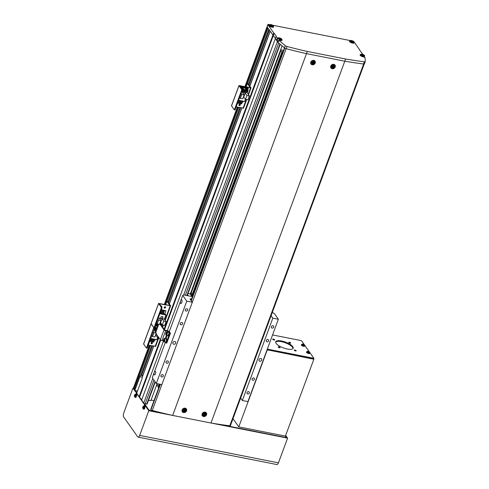 <?xml version="1.0" encoding="UTF-8"?>
<svg xmlns="http://www.w3.org/2000/svg" width="489" height="489" viewBox="0 0 489 489"><rect width="100%" height="100%" fill="white"/><g stroke="black" fill="none" stroke-linecap="round" stroke-linejoin="round"><path stroke-width="0.73" d="M137.495 391.023L134.811 390.491L134.243 389.69L150.563 345.564M134.811 390.491L139.885 376.768A3.105 1.271 101.2 0 1 140.795 375.283L142.825 375.405A3.105 1.271 -78.8 0 0 142.091 376.035L142.641 376.139M247.465 83.619L267.972 28.166L268.779 29.303L248.467 84.206M239.806 107.635L167.947 301.884M151.706 345.79L140.795 375.283M239.83 104.249L239.439 105.306M238.663 107.409L165.692 304.678L166.743 301.835L167.721 301.627L170.63 305.778L159.359 303.767L161.926 307.434L161.908 308.253L161.242 308.125L161.26 307.306L158.583 303.431L169.854 305.436L167.055 301.493M151.718 342.447L151.321 343.516M269.36 30.129L249.048 85.025M240.625 107.794L168.528 302.709M152.531 345.949L141.718 375.185M270.136 31.235L249.83 86.137M241.737 108.014L169.31 303.816M153.638 346.169L142.825 375.405M245.466 86.675L267.41 27.366L267.122 26.962L275.423 38.386L270.191 31.314L249.885 86.217M241.817 108.032L169.365 303.895M153.717 346.188L142.213 377.294A3.105 1.271 101.2 0 1 141.779 379.446L136.7 393.168L139.157 396.652L160.251 339.623M269.592 24.633L268.669 24.45A1.241 0.41 20.3 0 0 267.88 24.554A1.241 0.41 20.3 0 0 267.935 24.768L273.699 32.934L164.102 329.207M134.481 389.042L133.393 388.48A1.241 0.41 -159.7 0 1 133.338 388.272L149.237 345.301M151.083 400.045L154.011 400.619M157.14 383.669L150.844 400.687L148.522 400.228M147.073 403.975L145.178 403.828A1.241 0.41 -159.7 0 1 143.693 403.077L141.614 400.13L163.405 341.218M141.694 399.91L139.157 396.652M267.935 24.768L267.122 26.962A1.241 0.41 -159.7 0 1 267.067 26.748L244.94 86.571M237.856 107.25L164.885 304.519M149.762 345.405L133.674 388.883M273.699 32.934L274.164 33.258L164.487 329.751M160.673 340.063L139.622 396.97M183.681 294.971L277.422 41.553A1.241 0.41 -159.7 0 1 277.422 41.553L275.344 38.613L167.269 330.766M282.098 45.868L190.624 293.143M281.896 52.525L192.397 294.476L192.623 294.794L282.019 52.512M159.249 384.085L158.24 387.74L159.567 384.146M282.116 52.268L282.44 51.645L280.747 50.893L191.101 293.235M280.649 49.78L283.547 50.44M157.617 383.761L156.865 385.79L156.529 385.314M280.411 50.422L280.747 50.893M158.393 386.408L156.865 385.79M282.122 52.843L282.453 53.014L192.959 294.959L192.623 294.794M159.94 384.22L158.577 387.905L158.24 387.74M192.929 295.417L191.786 294.959L190.484 293.113L192.733 293.559M188.002 293.504L190.178 293.938L190.484 293.113M190.178 293.938L191.48 295.784L191.786 294.959M191.48 295.784L192.226 296.163L192.532 295.338M192.226 296.163L192.623 296.242M188.265 295.802L187.538 294.763M187.33 295.313L187.58 295.668M187.238 295.601L280.197 44.273M191.602 298.993L190.875 298.852A1.241 0.41 20.3 0 0 190.093 298.956A1.241 0.41 20.3 0 0 190.148 299.17L192.318 302.245L161.853 384.599L156.303 383.504L152.244 377.746L154.273 372.263A1.864 0.764 -78.8 0 0 154.231 374.702A1.864 0.764 -78.8 0 0 154.481 374.886A1.864 0.764 -78.8 0 0 155.508 373.541A1.864 0.764 -78.8 0 0 155.447 371.408A1.864 0.764 -78.8 0 0 155.202 371.23A1.864 0.764 -78.8 0 0 154.273 372.251L165.374 342.245M169.298 331.634L180.673 300.888A1.864 0.764 -78.8 0 0 180.63 303.333A1.864 0.764 -78.8 0 0 180.881 303.516A1.864 0.764 -78.8 0 0 181.908 302.171A1.864 0.764 -78.8 0 0 181.847 300.038A1.864 0.764 -78.8 0 0 181.602 299.861A1.864 0.764 -78.8 0 0 180.673 300.876L182.703 295.393L183.803 294.922L192.477 296.634M174.817 341.499A1.553 1.32 144.8 0 0 173.803 344.25A1.553 1.32 144.8 0 0 174.817 341.499M260.869 358.504A1.553 1.32 144.8 0 0 259.855 361.249A1.553 1.32 144.8 0 0 260.869 358.504M181.847 322.508A1.302 1.106 144.8 0 0 180.991 324.812A1.302 1.106 144.8 0 0 181.847 322.508M186.92 308.779A1.302 1.106 144.8 0 0 186.071 311.09A1.302 1.106 144.8 0 0 186.92 308.779M272.972 325.784A1.302 1.106 144.8 0 0 272.122 328.088A1.302 1.106 144.8 0 0 272.972 325.784M267.893 339.513A1.302 1.106 144.8 0 0 267.043 341.817A1.302 1.106 144.8 0 0 267.893 339.513M253.681 377.942A1.302 1.106 144.8 0 0 252.825 380.246A1.302 1.106 144.8 0 0 253.681 377.942M248.601 391.665A1.302 1.106 144.8 0 0 247.752 393.969A1.302 1.106 144.8 0 0 248.601 391.665M162.556 374.66A1.302 1.106 144.8 0 0 161.7 376.97A1.302 1.106 144.8 0 0 162.556 374.66M167.629 360.937A1.302 1.106 144.8 0 0 166.78 363.241A1.302 1.106 144.8 0 0 167.629 360.937M156.303 383.504L186.767 301.151L182.703 295.393M272.294 312.471L274.305 313.492L278.369 319.25L247.905 401.603L242.355 400.503L240.631 398.064M192.318 302.245L186.767 301.151M278.369 319.25L272.819 318.156L271.095 315.717M242.355 400.503L272.819 318.156M269.378 24.988A2.482 0.825 20.3 0 0 268.95 25.257A2.482 0.825 20.3 0 0 269.06 25.679A2.482 0.825 20.3 0 0 271.517 27.066A2.482 0.825 20.3 0 0 273.608 26.981A2.482 0.825 20.3 0 0 273.498 26.559A2.482 0.825 20.3 0 0 273.455 26.498M349.879 40.899A2.482 0.825 20.3 0 0 349.446 41.162A2.482 0.825 20.3 0 0 349.556 41.583A2.482 0.825 20.3 0 0 352.019 42.971A2.482 0.825 20.3 0 0 354.103 42.885A2.482 0.825 20.3 0 0 353.999 42.464A2.482 0.825 20.3 0 0 353.95 42.402M360.527 54.64A2.482 0.825 20.3 0 0 360.1 54.902A2.482 0.825 20.3 0 0 360.21 55.33A2.482 0.825 20.3 0 0 363.186 56.84L364.947 57.299L365.295 61.492A1.864 0.617 20.3 0 1 365.283 61.59L364.47 63.784A1.864 0.617 -159.7 0 1 363.547 63.986L364.36 61.791A1.864 0.617 20.3 0 0 365.283 61.59M274.164 33.258L276.242 36.204L275.344 38.613L278.082 42.494L284.488 47.879L285.301 45.685A1.864 0.617 20.3 0 0 287.031 46.51A248.241 82.458 20.3 0 0 307.3 51.443L306.487 53.637L344.794 61.204A248.241 82.458 20.3 0 0 363.547 63.986M278.082 42.494L278.895 40.3L278.229 41.699L277.752 41.021M277.129 40.141L276.719 39.56L277.287 38.02L276.157 36.412M278.895 40.3L285.301 45.685M287.031 46.51L286.218 48.704A248.241 82.458 20.3 0 0 306.487 53.637L172.654 415.43A248.241 82.458 -159.7 0 1 152.293 410.479A1.241 0.41 -159.7 0 1 150.979 409.764L150.857 409.33M307.3 51.443L345.607 59.01L210.961 423.003L172.654 415.43M345.607 59.01A248.241 82.458 20.3 0 0 364.36 61.791M362.954 54.481L359.666 50.159M359.751 49.939L353.987 41.767A1.241 0.41 20.3 0 0 353.59 41.437M350.087 40.538L272.666 25.239M278.797 40.165L280.466 40.489A2.482 0.825 20.3 0 0 282.037 40.281A2.482 0.825 20.3 0 0 281.884 39.798M277.868 38.136L277.287 38.02M245.062 86.596L267.122 26.962A1.241 0.41 -159.7 0 1 267.067 26.748L267.88 24.554M286.218 48.704A1.864 0.617 -159.7 0 1 284.488 47.879M277.3 39.67L276.719 39.56M285.9 437.533L286.083 437.038L285.417 436.102L238.785 426.885L233.002 418.688M144.493 403.614L148.907 410.075M136.847 392.777L135.3 390.589M148.956 409.941L150.423 410.76M219.909 424.421L285.325 437.417M150.447 410.699L163.143 413.205M286.083 437.038L285.35 437.355M144.279 403.517L145.349 405.033L144.878 406.316M136.639 395.039L137.012 394.03L137.354 394.097M137.012 394.03L144.683 404.904L145.349 405.033M285.668 435.436L287.575 438.138L278.437 462.845A3.105 1.271 -78.8 0 1 276.89 464.55L138.1 437.123A3.105 1.271 -78.8 0 0 139.646 435.418L278.437 462.845M285.466 435.968L286.682 437.686L218.418 424.195M144.952 406.824L145.325 405.815L145.991 405.943L149.224 410.528L164.744 413.59M145.325 405.815L148.784 410.717L287.575 438.138M138.1 437.123A3.105 1.271 -78.8 0 1 137.684 436.824L123.705 417.013A3.105 1.271 -78.8 0 1 123.772 412.924L132.916 388.223L133.332 388.303M132.916 388.223L136.712 393.187M133.998 388.951L134.341 389.427M135.135 390.552L136.798 392.911M148.784 410.717L139.646 435.418M136.015 394.079L136.37 393.119M144.328 405.858L144.683 404.904M136.944 393.511L136.565 394.537M280.081 347.483A1.057 0.348 -159.7 0 1 280.13 347.661A1.057 0.348 -159.7 0 1 279.243 347.697A1.057 0.348 -159.7 0 1 278.198 347.111A1.057 0.348 -159.7 0 1 278.149 346.927A1.057 0.348 -159.7 0 1 279.036 346.89A1.057 0.348 -159.7 0 1 280.081 347.483M296.181 350.662A1.057 0.348 -159.7 0 1 296.224 350.839A1.057 0.348 -159.7 0 1 295.338 350.876A1.057 0.348 -159.7 0 1 294.292 350.289A1.057 0.348 -159.7 0 1 294.244 350.112A1.057 0.348 -159.7 0 1 295.13 350.075A1.057 0.348 -159.7 0 1 296.181 350.662M290.698 342.899A1.057 0.348 -159.7 0 1 290.747 343.076A1.057 0.348 -159.7 0 1 289.861 343.113A1.057 0.348 -159.7 0 1 288.816 342.526A1.057 0.348 -159.7 0 1 288.767 342.343A1.057 0.348 -159.7 0 1 289.653 342.312A1.057 0.348 -159.7 0 1 290.698 342.899M274.604 339.721A1.057 0.348 -159.7 0 1 274.653 339.898A1.057 0.348 -159.7 0 1 273.767 339.934A1.057 0.348 -159.7 0 1 272.721 339.348A1.057 0.348 -159.7 0 1 272.673 339.164A1.057 0.348 -159.7 0 1 273.559 339.128A1.057 0.348 -159.7 0 1 274.604 339.721M292.777 346.646A9.309 3.093 -159.7 0 1 293.18 348.235A9.309 3.093 -159.7 0 1 285.35 348.553A9.309 3.093 -159.7 0 1 276.12 343.357A9.309 3.093 -159.7 0 1 275.717 341.774A9.309 3.093 -159.7 0 1 283.547 341.456A9.309 3.093 -159.7 0 1 292.777 346.646M275.649 342.123A9.309 3.093 -159.7 0 1 283.803 342.263A9.309 3.093 -159.7 0 1 292.532 347.306A9.309 3.093 -159.7 0 1 293.003 348.541M309.843 352.557L313.907 358.315L313.296 359.128L267.073 349.782M272.569 334.934L300.882 340.527L301.627 340.906L304.256 344.641M313.907 358.315L267.318 349.122M304.745 345.326L309.36 351.866M313.296 359.128L313.541 358.474M267.77 350.136L268.015 349.476M313.663 358.975L267.067 349.806M285.417 436.102L313.852 359.238M238.785 426.885L267.22 350.026M134.701 396.781A1.216 0.501 -78.8 0 0 135.422 395.656A1.216 0.501 -78.8 0 0 135.153 394.391A1.216 0.501 -78.8 0 0 134.432 395.509A1.216 0.501 -78.8 0 0 134.701 396.781M135.062 397.3L135.52 397.441A1.705 0.703 -78.8 0 0 136.572 395.876A1.705 0.703 -78.8 0 0 136.186 394.097L135.704 394.048L134.426 395.509L135.062 397.3A1.663 0.685 -78.8 0 0 136.083 395.778A1.663 0.685 -78.8 0 0 135.704 394.048M135.184 394.562A4.242 0.844 -144.7 0 0 135.08 394.544A4.242 0.844 -144.7 0 0 134.988 394.531A4.34 3.955 98.5 0 0 134.787 395.075L134.512 395.271A4.242 4.236 -55.6 0 0 134.42 395.754L134.609 396.017A4.34 3.955 98.5 0 0 134.597 396.591A4.242 0.709 -13.6 0 0 134.689 396.61A4.242 0.709 -13.6 0 0 134.793 396.622A4.34 3.955 -81.5 0 1 134.811 396.047L135.27 395.882A4.242 2.683 -80.1 0 1 135.361 395.399L134.988 395.106A4.34 3.955 -81.5 0 1 135.184 394.562M134.787 395.075L135.539 395.289M135.386 396.096L134.609 396.017M135.251 395.882L135.355 395.43M135.037 395.344L135.777 395.497M135.441 395.442L134.652 395.289M134.512 395.271L135.337 395.43M134.561 395.772L135.349 395.925M143.014 408.559A1.216 0.501 -78.8 0 0 143.735 407.441A1.216 0.501 -78.8 0 0 143.466 406.17A1.216 0.501 -78.8 0 0 142.745 407.294A1.216 0.501 -78.8 0 0 143.014 408.559M143.375 409.085L143.833 409.22A1.705 0.703 -78.8 0 0 144.885 407.661A1.705 0.703 -78.8 0 0 144.499 405.876L144.017 405.827L142.739 407.294L143.375 409.085A1.663 0.685 -78.8 0 0 144.396 407.563A1.663 0.685 -78.8 0 0 144.017 405.827M143.497 406.341A4.242 0.844 -144.7 0 0 143.393 406.322A4.242 0.844 -144.7 0 0 143.301 406.316A4.34 3.955 98.5 0 0 143.1 406.854L142.825 407.056A4.242 4.236 -55.6 0 0 142.733 407.539L142.922 407.795A4.34 3.955 98.5 0 0 142.91 408.376A4.242 0.709 -13.6 0 0 143.002 408.394A4.242 0.709 -13.6 0 0 143.112 408.407A4.34 3.955 -81.5 0 1 143.124 407.826L143.583 407.667A4.242 2.683 -80.1 0 1 143.674 407.184L143.301 406.885A4.34 3.955 -81.5 0 1 143.497 406.341M143.1 406.854L143.852 407.074M143.699 407.881L142.922 407.795M143.564 407.661L143.668 407.215M143.356 407.129L144.09 407.276M143.754 407.227L142.965 407.068M142.825 407.056L143.65 407.209M142.874 407.551L143.662 407.71M303.712 345.136A1.216 0.403 20.3 0 0 304.433 344.824A1.216 0.403 20.3 0 0 302.972 344.085A1.216 0.403 20.3 0 0 302.257 344.397A1.216 0.403 20.3 0 0 303.712 345.136M301.615 344.5L301.401 344.947A1.705 0.568 20.3 0 0 301.468 345.252A1.705 0.568 20.3 0 0 303.186 346.212A1.705 0.568 20.3 0 0 304.598 346.133L304.586 344.965C303.29 343.938 302.3 343.785 301.615 344.5A1.663 0.55 20.3 0 0 301.682 344.8A1.663 0.55 20.3 0 0 303.351 345.729A1.663 0.55 20.3 0 0 304.726 345.65M303.253 344.17A4.242 3.851 88.8 0 0 303.039 344.122A4.242 3.851 88.8 0 0 302.813 344.085A4.34 1.779 101.2 0 1 303.021 344.238L302.887 344.299A4.34 3.686 144.8 0 0 302.343 344.287A4.242 0.929 76 0 1 302.489 344.5A4.34 3.686 -35.2 0 1 303.033 344.513L303.314 344.653A4.34 1.779 101.2 0 1 303.455 344.989A4.242 2.598 -9.2 0 1 303.675 345.026A4.242 2.598 -9.2 0 1 303.895 345.075A4.34 1.779 -78.8 0 0 303.755 344.739L303.895 344.678A4.34 3.686 -35.2 0 1 304.372 344.873A4.242 2.188 -49.8 0 0 304.219 344.659A4.34 3.686 144.8 0 0 303.742 344.47L303.461 344.323A4.34 1.779 -78.8 0 0 303.253 344.17L303.186 344.598M303.021 344.238L302.764 345.026M303.204 345.112L303.461 344.323M303.755 344.739L303.455 345.466M303.742 344.47L303.4 345.21M302.667 345.063L302.887 344.299M308.816 352.367A1.216 0.403 20.3 0 0 309.531 352.056A1.216 0.403 20.3 0 0 308.076 351.316A1.216 0.403 20.3 0 0 307.355 351.628A1.216 0.403 20.3 0 0 308.816 352.367M306.719 351.732L306.499 352.178A1.705 0.568 20.3 0 0 306.566 352.483A1.705 0.568 20.3 0 0 308.284 353.443A1.705 0.568 20.3 0 0 309.702 353.364L309.69 352.196C308.388 351.169 307.398 351.016 306.719 351.732A1.663 0.55 20.3 0 0 306.78 352.025A1.663 0.55 20.3 0 0 308.455 352.96A1.663 0.55 20.3 0 0 309.83 352.881M308.357 351.402A4.242 3.851 88.8 0 0 308.137 351.346A4.242 3.851 88.8 0 0 307.917 351.31A4.34 1.779 101.2 0 1 308.125 351.469L307.984 351.53A4.34 3.686 144.8 0 0 307.44 351.518A4.242 0.929 76 0 1 307.593 351.732A4.34 3.686 -35.2 0 1 308.137 351.738L308.418 351.884A4.34 1.779 101.2 0 1 308.559 352.221A4.242 2.598 -9.2 0 1 308.779 352.257A4.242 2.598 -9.2 0 1 308.999 352.306A4.34 1.779 -78.8 0 0 308.859 351.97L308.993 351.909A4.34 3.686 -35.2 0 1 309.47 352.098A4.242 2.188 -49.8 0 0 309.323 351.891A4.34 3.686 144.8 0 0 308.846 351.695L308.565 351.554A4.34 1.779 -78.8 0 0 308.357 351.402L308.29 351.829M308.125 351.469L307.868 352.251M308.308 352.343L308.565 351.554M308.859 351.97L308.553 352.697M308.846 351.695L308.504 352.441M307.77 352.294L307.984 351.53M165.612 307.593A0.776 0.66 144.8 0 0 164.225 307.318A0.776 0.66 144.8 0 0 165.612 307.593M164.2 307.722A0.776 0.66 144.8 0 0 165.41 306.866M161.627 307.013A0.776 0.66 144.8 0 0 160.924 306.016M161.401 306.689A0.776 0.66 144.8 0 0 161.523 306.096M162.703 327.214L163.088 325.961L161.835 325.992L162.648 326.151L163.039 325.087M143.662 343.981L146.229 347.93L146.621 347.648L153.748 327.618L154.805 327.471L161.908 308.253M154.805 327.471L154.414 327.752M154.139 327.337L161.242 308.125M143.583 344.183L151.101 323.871L153.748 327.618L151.174 323.669M166.113 321.603L163.723 321.126L162.317 324.947L164.701 325.417L166.113 321.603L164.359 319.109L165.887 314.965L164.903 313.571M156.7 324.983L158.363 325.313M157.88 319.146L158.564 320.112L157.152 323.926L156.474 322.96M164.701 314.121L163.259 313.767L164.518 310.362L165.96 310.717L164.701 314.121M161.327 313.455L160.435 313.211L161.694 309.806L162.586 310.05L161.327 313.455M163.412 313.345L162.916 313.247M162 313.07L161.504 312.972M160.588 312.789L160.258 312.722M159.866 313.773L165.887 314.965M161.902 313.565L163.106 310.081L161.902 313.565L162.733 313.73L163.992 310.326L163.106 310.081M164.359 319.109L158.332 317.923M162.354 318.565L163.002 316.811L161.223 316.462L160.575 318.217L162.354 318.565L160.655 318.174L161.26 316.524L162.929 316.854L162.317 318.504M163.723 321.126L162.024 318.718L159.249 318.168L160.948 320.582L158.564 320.112M160.251 322.465L162.317 324.947M157.152 323.926L159.536 324.396L160.948 320.582M163.314 313.846L164.573 310.442M165.96 310.717L164.518 310.362M160.49 313.29L161.749 309.885M161.028 310.637L161.364 310.704M162.275 310.882L162.77 310.98M163.687 311.163L164.182 311.261M164.237 311.108L163.742 311.01M162.831 310.833L162.33 310.735M161.419 310.552L161.083 310.484M162.024 318.718L160.612 322.532M162.586 310.05L161.694 309.806M163.161 310.16L163.992 310.326M156.284 323.871A0.776 0.66 144.8 0 0 156.81 323.437L156.284 323.871M157.061 323.791L155.997 324.238M156.706 323.742L156.951 324.091M156.187 323.724A0.776 0.66 144.8 0 0 156.706 323.29M160.539 324.152A0.776 0.66 144.8 0 0 160.667 323.62M160.857 323.797L160.734 324.115A0.776 0.66 144.8 0 0 160.759 323.706M160.184 323.657L161.132 324.066L160.905 324.672M164.946 306.756L164.591 307.52L164.249 307.251M164.64 307.428L164.249 307.355M152.409 343.278A0.776 0.66 144.8 0 0 151.022 343.003A0.776 0.66 144.8 0 0 152.409 343.278M150.997 343.406A0.776 0.66 144.8 0 0 152.207 342.551M163.46 325.173L162.409 326.799M155.569 346.273L148.277 345.112M154.438 327.801L154.396 328.565L153.729 328.437M146.621 347.648L147.287 347.783L154.396 328.565M147.287 347.783L146.896 348.064M158.613 303.559L151.064 323.742L158.583 303.431M158.167 325.857L155.588 325.344M153.222 331.744L153.901 332.709L152.489 336.524L151.81 335.558M157.959 326.414L155.38 325.906M150.728 338.48L156.749 339.672L157.58 337.434M154.872 329.928L156.535 330.258M152.183 336.084L152.403 336.395M152.489 336.524L154.879 336.994L156.291 333.18L153.901 332.709M155.594 335.063L157.654 337.544L158.968 337.807M156.229 331.096L154.591 330.772L156.291 333.18M158.045 336.493L157.654 337.544M153.387 339.005L152.336 341.842L151.504 341.677L152.556 338.84M155.27 339.378L154.885 340.411L154.414 340.32M153.503 340.136L153.002 340.038M152.091 339.861L151.596 339.763M150.679 339.58L150.349 339.513M154.793 339.287L153.748 342.117L152.916 341.958L153.962 339.121M151.064 338.547L150.092 341.395L150.93 341.56L151.975 338.73M156.346 334.079L155.954 335.136M151.504 341.677L152.47 338.828M152.916 341.958L153.882 339.103M151.144 338.565L150.092 341.395M154.359 328.663A0.776 0.66 144.8 0 0 154.958 327.789M155.141 327.972L155.025 328.29A0.776 0.66 144.8 0 0 155.044 327.881M154.457 328.816A0.776 0.66 144.8 0 0 155.025 328.29L154.457 328.816M154.579 327.795L155.416 328.241L155.123 329.03L154.169 329.183M154.879 328.681L155.123 329.03M185.166 408.181A2.482 2.109 144.8 0 0 182.531 409.232A2.482 2.109 144.8 0 0 182.33 411.811A2.482 2.109 144.8 0 0 183.54 412.575A2.482 2.109 144.8 0 0 186.181 411.524A2.482 2.109 144.8 0 0 186.382 408.951A2.482 2.109 144.8 0 0 185.166 408.181M182.128 411.451A2.482 2.109 144.8 0 0 183.069 411.903A2.482 2.109 144.8 0 0 183.613 411.946M205.154 412.129A2.482 2.109 144.8 0 0 202.519 413.181A2.482 2.109 144.8 0 0 202.312 415.76A2.482 2.109 144.8 0 0 203.528 416.524A2.482 2.109 144.8 0 0 206.162 415.473A2.482 2.109 144.8 0 0 206.37 412.899A2.482 2.109 144.8 0 0 205.154 412.129M202.116 415.399A2.482 2.109 144.8 0 0 203.057 415.858A2.482 2.109 144.8 0 0 203.595 415.894M313.822 60.385A2.482 2.109 144.8 0 0 311.187 61.437A2.482 2.109 144.8 0 0 310.98 64.016A2.482 2.109 144.8 0 0 312.196 64.78A2.482 2.109 144.8 0 0 314.83 63.729A2.482 2.109 144.8 0 0 315.038 61.156A2.482 2.109 144.8 0 0 313.822 60.385M310.784 63.656A2.482 2.109 144.8 0 0 311.725 64.108A2.482 2.109 144.8 0 0 312.263 64.151M333.804 64.334A2.482 2.109 144.8 0 0 331.169 65.385A2.482 2.109 144.8 0 0 330.967 67.965A2.482 2.109 144.8 0 0 332.184 68.729A2.482 2.109 144.8 0 0 334.818 67.678A2.482 2.109 144.8 0 0 335.02 65.104A2.482 2.109 144.8 0 0 333.804 64.334M330.766 67.604A2.482 2.109 144.8 0 0 331.707 68.057A2.482 2.109 144.8 0 0 332.251 68.099M364.219 63.967L230.423 425.662A1.241 0.41 -159.7 0 1 229.806 425.797A248.241 82.458 -159.7 0 1 210.961 423.003M364.06 63.998A1.241 0.41 -159.7 0 1 363.639 64.004A248.241 82.458 -159.7 0 1 344.794 61.204L306.487 53.637A248.241 82.458 -159.7 0 1 286.12 48.686A1.241 0.41 -159.7 0 1 285.564 48.484M334.721 66.357A2.482 2.109 144.8 0 0 334.745 64.792M314.739 62.409A2.482 2.109 144.8 0 0 314.763 60.844M206.071 414.152A2.482 2.109 144.8 0 0 206.095 412.588M186.083 410.204A2.482 2.109 144.8 0 0 186.107 408.639M203.907 414.782A5.581 2.292 101.2 0 1 203.656 415.332A5.428 3.667 35.6 0 0 204.17 415.43A5.581 2.292 -78.8 0 0 204.42 414.886A0.63 0.532 144.8 0 0 204.757 414.69A5.581 1.852 20.3 0 0 205.325 414.764A5.428 4.046 -93 0 0 205.423 414.513A5.428 4.046 -93 0 0 205.508 414.256A5.581 1.852 -159.7 0 1 204.946 414.183A0.63 0.532 144.8 0 0 204.787 413.896A5.581 2.292 -78.8 0 0 204.977 413.254A5.428 0.44 -170.9 0 0 204.463 413.15A5.581 2.292 101.2 0 1 204.274 413.792A0.63 0.532 144.8 0 0 203.944 413.987A5.581 1.852 -159.7 0 1 203.308 413.822L203.118 414.33A5.581 1.852 20.3 0 0 203.754 414.495A0.63 0.532 144.8 0 0 203.907 414.782L203.571 414.171A0.544 0.458 144.8 0 0 204.084 414.269L203.699 414.397M205.661 414.531A1.528 1.296 144.8 0 0 202.929 413.994A1.528 1.296 144.8 0 0 205.661 414.531M205.845 412.802A2.17 1.846 144.8 0 0 205.777 412.63A2.17 1.846 144.8 0 0 205.502 412.233M203.754 414.495L203.473 413.981M203.118 414.33L203.277 413.945M205.325 414.764L204.292 414.146L204.757 414.69M204.946 414.183L204.481 413.639A0.544 0.458 144.8 0 0 204.39 413.456M204.42 414.886L204.084 414.269A0.544 0.458 144.8 0 0 204.481 413.639M204.628 413.81L204.488 414.183M204.433 413.26L204.384 413.456A0.544 0.458 144.8 0 0 204.378 413.449L204.787 413.896M204.977 413.254L204.451 413.266M204.17 415.43L204.011 414.458M201.975 414.715A2.17 1.846 144.8 0 0 202.263 415.112A2.17 1.846 144.8 0 0 202.397 415.234M183.595 410.228A0.544 0.458 144.8 0 0 184.096 410.32L183.717 410.448M185.679 410.583A1.528 1.296 144.8 0 0 182.941 410.045A1.528 1.296 144.8 0 0 185.679 410.583M185.863 408.853A2.17 1.846 144.8 0 0 185.789 408.682A2.17 1.846 144.8 0 0 185.514 408.284M183.32 409.874L183.137 410.381A5.581 1.852 20.3 0 0 183.772 410.546A0.63 0.532 144.8 0 0 183.925 410.833A5.581 2.292 101.2 0 1 183.668 411.383A5.428 3.667 35.6 0 0 184.182 411.481A5.581 2.292 -78.8 0 0 184.439 410.937A0.63 0.532 144.8 0 0 184.769 410.742A5.581 1.852 20.3 0 0 185.337 410.815A5.428 4.046 -93 0 0 185.435 410.564A5.428 4.046 -93 0 0 185.527 410.308A5.581 1.852 -159.7 0 1 184.958 410.234A0.63 0.532 144.8 0 0 184.805 409.947A5.581 2.292 -78.8 0 0 184.989 409.305A5.428 0.44 -170.9 0 0 184.475 409.201A5.581 2.292 101.2 0 1 184.292 409.843A0.63 0.532 144.8 0 0 183.956 410.039A5.581 1.852 -159.7 0 1 183.32 409.874M183.772 410.546L183.485 410.033M183.137 410.381L183.296 409.996M185.337 410.815L184.31 410.198L184.769 410.742M184.958 410.234L184.494 409.69A0.544 0.458 144.8 0 0 184.408 409.513M184.439 410.937L184.096 410.32A0.544 0.458 144.8 0 0 184.494 409.69M184.64 409.861L184.5 410.234M184.445 409.311L184.396 409.507A0.544 0.458 144.8 0 0 184.396 409.501L184.805 409.947M184.989 409.305L184.469 409.317M183.583 410.222L183.925 410.833M184.182 411.481L184.029 410.509M181.994 410.766A2.17 1.846 144.8 0 0 182.275 411.163A2.17 1.846 144.8 0 0 182.415 411.286M312.245 62.433A0.544 0.458 144.8 0 0 312.752 62.525L312.367 62.653M312.129 62.121A0.544 0.458 144.8 0 0 312.141 62.237L311.786 62.586A5.581 1.852 20.3 0 0 312.422 62.751A0.63 0.532 144.8 0 0 312.575 63.038A5.581 2.292 101.2 0 1 312.324 63.588A5.428 3.667 35.6 0 0 312.838 63.686A5.581 2.292 -78.8 0 0 313.088 63.142A0.63 0.532 144.8 0 0 313.425 62.947A5.581 1.852 20.3 0 0 313.993 63.02A5.428 4.046 -93 0 0 314.091 62.769A5.428 4.046 -93 0 0 314.176 62.513A5.581 1.852 -159.7 0 1 313.608 62.439A0.63 0.532 144.8 0 0 313.455 62.152A5.581 2.292 -78.8 0 0 313.645 61.51A5.428 0.44 -170.9 0 0 313.131 61.406A5.581 2.292 101.2 0 1 312.942 62.048A0.63 0.532 144.8 0 0 312.612 62.244A5.581 1.852 -159.7 0 1 311.976 62.079M314.329 62.788A1.528 1.296 144.8 0 0 311.597 62.25A1.528 1.296 144.8 0 0 314.329 62.788M314.513 61.058A2.17 1.846 144.8 0 0 314.445 60.887A2.17 1.846 144.8 0 0 314.17 60.489M312.422 62.751L312.141 62.237M311.786 62.586L311.945 62.201M313.993 63.02L312.96 62.403L313.425 62.947M313.608 62.439L313.149 61.895A0.544 0.458 144.8 0 0 313.046 61.706L313.455 62.152M313.088 63.142L312.752 62.525A0.544 0.458 144.8 0 0 313.149 61.895M313.29 62.066L313.156 62.439M313.645 61.51L313.052 61.712M312.239 62.421L312.575 63.038M312.838 63.686L312.679 62.714M310.643 62.971A2.17 1.846 144.8 0 0 310.931 63.368A2.17 1.846 144.8 0 0 311.065 63.491M332.233 66.382A0.544 0.458 144.8 0 0 332.734 66.473L332.355 66.602M332.11 66.07A0.544 0.458 144.8 0 0 332.123 66.186L331.774 66.535A5.581 1.852 20.3 0 0 332.41 66.7A0.63 0.532 144.8 0 0 332.563 66.987A5.581 2.292 101.2 0 1 332.312 67.537A5.428 3.667 35.6 0 0 332.826 67.635A5.581 2.292 -78.8 0 0 333.076 67.091A0.63 0.532 144.8 0 0 333.406 66.895A5.581 1.852 20.3 0 0 333.975 66.969A5.428 4.046 -93 0 0 334.073 66.718A5.428 4.046 -93 0 0 334.164 66.461A5.581 1.852 -159.7 0 1 333.596 66.388A0.63 0.532 144.8 0 0 333.443 66.101A5.581 2.292 -78.8 0 0 333.626 65.459A5.428 0.44 -170.9 0 0 333.113 65.355A5.581 2.292 101.2 0 1 332.93 65.997A0.63 0.532 144.8 0 0 332.593 66.192A5.581 1.852 -159.7 0 1 331.964 66.027M334.317 66.736A1.528 1.296 144.8 0 0 331.579 66.198A1.528 1.296 144.8 0 0 334.317 66.736M334.5 65.006A2.17 1.846 144.8 0 0 334.427 64.835A2.17 1.846 144.8 0 0 334.152 64.438M332.41 66.7L332.123 66.186M331.774 66.535L331.933 66.149M333.975 66.969L332.948 66.351L333.406 66.895M333.596 66.388L333.137 65.844A0.544 0.458 144.8 0 0 333.046 65.667M333.076 67.091L332.734 66.473A0.544 0.458 144.8 0 0 333.137 65.844M333.278 66.015L333.137 66.388M333.626 65.459L333.04 65.66A0.544 0.458 144.8 0 0 333.033 65.654L333.443 66.101M332.22 66.376L332.563 66.987M332.826 67.635L332.667 66.663M330.631 66.92A2.17 1.846 144.8 0 0 330.912 67.317A2.17 1.846 144.8 0 0 331.053 67.439M363.669 55.501L362.001 55.178L361.677 54.713L362.343 54.646L363.669 55.501M362.129 55.226L362.343 54.646M363.15 55.557L363.339 55.043M353.015 41.761L352.349 41.828L351.023 40.972L352.691 41.296L353.015 41.761M351.481 41.486L351.695 40.905M352.496 41.816L352.691 41.296M272.52 25.856L271.847 25.923L270.527 25.061L271.193 24.994L272.52 25.856M270.979 25.575L271.193 24.994M272 25.905L272.19 25.391M280.949 39.157L280.283 39.224L278.956 38.368L280.625 38.692L280.949 39.157M279.408 38.882L279.629 38.301M280.429 39.212L280.625 38.692M155.74 332.404L158.76 324.244M159.94 323.308L164.683 330.026L167.703 330.851A1.363 0.452 -159.7 0 1 169.341 331.683L170.435 333.235L169.769 333.101L168.674 331.548L165.655 330.723A1.363 0.452 -159.7 0 1 164.017 329.892L159.744 323.84M169.769 333.101L166.113 342.985L166.78 343.119L170.435 333.235M166.425 341.041A0.99 0.41 101.2 0 1 166.358 341.181L166.052 340.888M166.113 342.985L165.624 342.294M163.363 340.876L162 340.607A1.363 0.452 -159.7 0 1 160.361 339.776L156.089 333.724M166.926 333.046L166.419 334.421L166.266 333.156L166.657 332.661L166.926 333.046M166.651 334.134L166.15 334.036M166.896 333.278L166.266 333.156M168.265 332.141A1.834 0.752 -78.8 0 1 168.558 332.074A1.834 0.752 -78.8 0 1 168.839 334.433L168.784 334.354M167.605 335.491A1.834 0.752 -78.8 0 0 167.849 335.668A1.834 0.752 -78.8 0 0 168.754 334.672L168.705 334.598M168.839 334.433L169.151 334.739A1.834 0.752 -78.8 0 0 168.949 332.153L168.558 332.074M167.849 335.668L168.24 335.741A1.834 0.752 -78.8 0 0 169.06 334.965L168.491 334.299M169.06 334.965L168.754 334.672M165.832 338.73A1.834 0.752 -78.8 0 1 166.119 338.663A1.834 0.752 -78.8 0 1 166.401 341.016L166.346 340.943M165.172 342.08A1.834 0.752 -78.8 0 0 165.41 342.251A1.834 0.752 -78.8 0 0 166.321 341.261L166.266 341.188M166.401 341.016L166.712 341.322A1.834 0.752 -78.8 0 0 166.511 338.736L166.119 338.663M165.41 342.251L165.802 342.331A1.834 0.752 -78.8 0 0 166.621 341.554L166.352 341.169M164.493 339.635L163.986 341.01L163.827 339.745L164.218 339.25L164.493 339.635M164.212 340.723L163.711 340.619M164.463 339.867L163.827 339.745M240.307 105.08A0.776 0.66 144.8 0 0 238.919 104.805A0.776 0.66 144.8 0 0 240.307 105.08M238.895 105.208A0.776 0.66 144.8 0 0 240.105 104.359M246.077 86.797L247.434 83.613L248.186 83.802L251.016 87.892L239.744 85.887L242.306 89.554L242.293 90.373L241.627 90.239L241.639 89.426L238.962 85.551L250.234 87.555L247.434 83.613M243.467 108.081L236.175 106.914M231.554 105.789L234.127 109.738L235.185 109.585L242.293 90.373M235.185 109.585L234.793 109.866M234.518 109.457L241.627 90.239M247.795 90.159L248.333 88.711L247.844 88.014L240.246 86.639M240.288 86.522L240.741 87.335M241.114 93.552L241.798 94.511L240.386 98.332L239.708 97.366M248.333 88.711L240.784 87.219M243.485 96.871L245.551 99.353L247.935 99.823L249.347 96.003L246.982 92.36M238.626 100.288L244.647 101.474L245.472 99.243M242.764 91.73L245.081 92.189M240.075 97.886L240.295 98.203M240.386 98.332L242.77 98.802L244.182 94.988L241.798 94.511M249.347 96.003L246.963 95.532L245.258 93.124L242.483 92.574L244.182 94.988M246.963 95.532L245.551 99.353M241.279 100.813L240.233 103.644L239.402 103.479L240.447 100.648M243.161 101.18L242.782 102.219L242.306 102.122M241.395 101.944L240.9 101.846M239.983 101.663L239.488 101.565M238.577 101.388L238.241 101.321M242.691 101.089L241.639 103.925L240.808 103.76L241.859 100.923M238.956 100.355L237.935 103.124L238.821 103.368L239.873 100.532M245.258 93.124L243.846 96.938M239.402 103.479L240.368 100.63M240.808 103.76L241.78 100.911M239.035 100.367L237.99 103.203M245.564 91.192A0.776 0.66 144.8 0 0 246.737 90.361M246.921 90.544L246.804 90.862A0.776 0.66 144.8 0 0 246.829 90.453M245.545 91.247A0.776 0.66 144.8 0 0 246.236 91.388L245.545 91.247M246.236 91.388A0.776 0.66 144.8 0 0 246.804 90.862L246.236 91.388M246.902 91.602L246.065 91.865L245.515 91.333L245.808 90.538L246.652 90.282L247.196 90.813L246.902 91.602L246.658 91.254M245.814 91.516L246.065 91.865M242.257 90.465A0.776 0.66 144.8 0 0 242.85 89.597M243.033 89.774L242.917 90.092A0.776 0.66 144.8 0 0 242.941 89.683M242.348 90.618A0.776 0.66 144.8 0 0 242.917 90.092L242.348 90.618M242.348 89.64L243.308 90.043L243.015 90.838L242.067 90.985M242.77 90.489L243.015 90.838M237.452 107.17L164.481 304.439M149.359 345.326L133.393 388.48M152.782 378.504L143.693 403.077M278.663 42.983L185.355 295.228M153.937 380.149L145.178 403.828M279.91 44.028L186.877 295.527M155.013 381.671L146.706 404.134M142.238 377.227L139.885 376.768M282.129 51.443L192.58 293.528M159.096 384.054L158.247 386.341M190.551 299.739L190.875 298.852M164.946 319.94L170.16 305.839M161.26 307.306L161.926 307.434M167.806 301.689L167.14 301.554M155.722 324.977A1.644 1.394 144.8 0 0 157.782 324.048M157.813 324.054A1.705 1.449 -35.2 0 1 155.71 325.014L157.819 324.054M161.871 324.317A1.705 1.449 -35.2 0 1 161.339 325.289A1.644 1.394 144.8 0 0 161.841 324.274M158.644 324.562A1.705 1.449 -35.2 0 1 158.674 324.225M158.155 324.121A1.705 1.449 144.8 0 0 158.344 324.531L158.155 324.121M160.857 322.874A1.644 1.394 144.8 0 0 160.092 322.899M160.129 322.801A1.705 1.449 -35.2 0 1 160.789 322.783M164.952 307.74A1.644 0.672 -78.8 0 0 165.27 306.792M165.349 306.829A1.705 0.703 101.2 0 1 165.086 307.66M155.135 346.463L158.381 337.685M157.097 328.742A1.644 1.394 144.8 0 0 156.92 329.213M156.816 329.5A1.705 1.449 -35.2 0 1 157.22 328.412M156.388 328.186A1.705 1.449 144.8 0 0 156.517 329.476L156.382 328.18L157.745 326.994A1.705 1.449 144.8 0 0 156.388 328.186M153.894 329.916A1.644 1.394 144.8 0 0 156.046 328.791A1.644 1.394 144.8 0 0 154.97 327.025M156.083 328.773A1.705 1.449 -35.2 0 1 153.882 329.953L156.083 328.785L155.948 327.489A1.705 1.449 -35.2 0 1 156.083 328.773M155.423 326.738A1.705 1.449 144.8 0 0 155.172 326.475L155.948 327.489A1.705 1.449 -35.2 0 0 154.995 326.945M363.639 64.004L229.806 425.797M284.543 47.922L191.101 300.527M160.129 384.256L150.795 409.501M284.769 48.087L191.291 300.79M160.398 384.311L150.979 409.764M286.12 48.686L152.293 410.479M202.091 413.975A2.109 1.791 144.8 0 0 202.519 415.369L203.473 415.876C205.459 415.809 206.279 414.837 205.936 412.96A2.109 1.791 144.8 0 0 204.769 412.093A2.109 1.791 144.8 0 0 204.763 412.093M202.263 415.112L202.519 415.369A2.109 1.791 144.8 0 0 203.387 415.827M182.104 410.026A2.109 1.791 144.8 0 0 182.531 411.42L183.491 411.927C185.478 411.86 186.297 410.888 185.948 409.012A2.109 1.791 144.8 0 0 184.787 408.144A2.109 1.791 144.8 0 0 184.781 408.138M182.275 411.163L182.531 411.42A2.109 1.791 144.8 0 0 183.406 411.879M310.759 62.231A2.109 1.791 144.8 0 0 311.187 63.625L312.141 64.132C314.127 64.065 314.947 63.093 314.598 61.217A2.109 1.791 144.8 0 0 313.437 60.349A2.109 1.791 144.8 0 0 313.431 60.343M310.931 63.368L311.187 63.625A2.109 1.791 144.8 0 0 312.055 64.083M330.741 66.18A2.109 1.791 144.8 0 0 331.169 67.574L332.129 68.081C334.115 68.014 334.934 67.042 334.586 65.165A2.109 1.791 144.8 0 0 333.425 64.297A2.109 1.791 144.8 0 0 333.419 64.291M330.912 67.317L331.169 67.574A2.109 1.791 144.8 0 0 332.043 68.032M360.839 54.744A2.048 0.678 20.3 0 0 363.296 55.99A2.048 0.678 20.3 0 0 364.507 55.471A2.048 0.678 20.3 0 0 362.049 54.224A2.048 0.678 20.3 0 0 360.839 54.744M364.586 55.612A2.17 0.721 -159.7 0 1 364.672 55.972A2.17 0.721 -159.7 0 1 362.844 56.046A2.17 0.721 -159.7 0 1 360.686 54.835A2.17 0.721 -159.7 0 1 360.595 54.462A2.17 0.721 -159.7 0 1 360.894 54.248M350.191 41.003A2.048 0.678 20.3 0 0 352.642 42.25A2.048 0.678 20.3 0 0 353.853 41.73A2.048 0.678 20.3 0 0 351.395 40.483A2.048 0.678 20.3 0 0 350.191 41.003M353.932 41.871A2.17 0.721 -159.7 0 1 354.018 42.231A2.17 0.721 -159.7 0 1 352.19 42.305A2.17 0.721 -159.7 0 1 350.038 41.094A2.17 0.721 -159.7 0 1 349.941 40.721A2.17 0.721 -159.7 0 1 350.24 40.508M269.69 25.098A2.048 0.678 20.3 0 0 272.147 26.345A2.048 0.678 20.3 0 0 273.357 25.819A2.048 0.678 20.3 0 0 270.9 24.578A2.048 0.678 20.3 0 0 269.69 25.098M273.43 25.966A2.17 0.721 -159.7 0 1 273.516 26.32A2.17 0.721 -159.7 0 1 271.695 26.394A2.17 0.721 -159.7 0 1 269.537 25.183A2.17 0.721 -159.7 0 1 269.445 24.817A2.17 0.721 -159.7 0 1 269.745 24.603M278.119 38.399A2.048 0.678 20.3 0 0 280.576 39.646A2.048 0.678 20.3 0 0 281.786 39.126A2.048 0.678 20.3 0 0 279.329 37.879A2.048 0.678 20.3 0 0 278.119 38.399M281.866 39.267A2.17 0.721 -159.7 0 1 281.951 39.627A2.17 0.721 -159.7 0 1 280.124 39.701A2.17 0.721 -159.7 0 1 277.972 38.49A2.17 0.721 -159.7 0 1 277.874 38.118A2.17 0.721 -159.7 0 1 278.174 37.904M278.351 41.369L277.147 40.092A2.17 0.721 20.3 0 0 277.239 40.465A2.048 0.678 -159.7 0 1 277.232 40.453A2.17 0.721 20.3 0 0 278.382 41.29M278.357 41.363A2.048 0.678 -159.7 0 1 277.312 40.599M166.046 338.657L167.244 335.417M168.479 332.068L168.674 331.548M165.178 338.602L166.419 335.258M167.617 332.013L167.929 331.175M162 340.607L165.655 330.723M160.361 339.776L164.017 329.892M165.997 334.996A1.644 0.672 -78.8 0 0 167.036 334.25A1.644 0.672 -78.8 0 0 167.079 332.086A1.644 0.672 -78.8 0 0 166.04 332.832A1.644 0.672 -78.8 0 0 165.997 334.996A1.705 0.703 101.2 0 1 165.973 334.953M166.553 332.019A1.705 0.703 101.2 0 1 166.926 331.878A1.705 0.703 101.2 0 1 167.152 332.043A1.705 0.703 101.2 0 1 167.207 333.993A1.705 0.703 101.2 0 1 166.26 335.228A1.705 0.703 101.2 0 1 166.034 335.063M167.819 335.533A1.705 0.703 -78.8 0 0 168.76 334.305A1.705 0.703 -78.8 0 0 168.705 332.349A1.705 0.703 -78.8 0 0 168.479 332.184L166.926 331.878C165.967 332.404 165.655 333.455 166.003 335.044L167.819 335.533C168.778 335.008 169.084 333.956 168.736 332.367L168.479 332.184M168.772 332.459A1.644 0.672 101.2 0 1 168.864 333.999A1.644 0.672 101.2 0 1 168.192 335.393M163.564 341.585A1.644 0.672 -78.8 0 0 164.604 340.839A1.644 0.672 -78.8 0 0 164.64 338.675A1.644 0.672 -78.8 0 0 163.601 339.421A1.644 0.672 -78.8 0 0 163.564 341.585A1.705 0.703 101.2 0 1 163.534 341.542M164.115 338.608A1.705 0.703 101.2 0 1 164.487 338.467A1.705 0.703 101.2 0 1 164.714 338.632A1.705 0.703 101.2 0 1 164.769 340.582A1.705 0.703 101.2 0 1 163.827 341.817A1.705 0.703 101.2 0 1 163.601 341.652M165.38 342.123A1.705 0.703 -78.8 0 0 166.327 340.888A1.705 0.703 -78.8 0 0 166.272 338.938A1.705 0.703 -78.8 0 0 166.04 338.773L164.487 338.467C163.528 338.993 163.222 340.044 163.571 341.628L165.38 342.123C166.339 341.597 166.645 340.54 166.303 338.956L166.04 338.773M166.333 339.048A1.644 0.672 101.2 0 1 166.431 340.589A1.644 0.672 101.2 0 1 165.753 341.976M243.027 108.271L246.273 99.493M248.18 94.346L250.539 87.959M231.48 105.991L238.993 85.673M241.639 89.426L242.306 89.554M248.186 83.802L247.52 83.674M244.885 90.783A1.644 1.394 144.8 0 0 247.825 91.364A1.644 1.394 144.8 0 0 244.885 90.783M244.414 91.278L244.94 92.03C246.022 92.922 247 92.702 247.868 91.357A1.705 1.449 -35.2 0 1 244.812 90.74A1.705 1.449 -35.2 0 1 247.862 91.345L247.202 89.31A1.705 1.449 144.8 0 0 244.414 91.278L244.28 89.982C245.148 88.637 246.12 88.417 247.202 89.31M241.792 91.724A1.644 1.394 144.8 0 0 243.571 89.102A1.644 1.394 144.8 0 0 241.921 89.01M243.968 90.593A1.705 1.449 -35.2 0 1 241.78 91.761L243.98 90.587L243.846 89.291A1.705 1.449 -35.2 0 1 243.98 90.581M241.334 88.179L243.314 88.546A1.705 1.449 144.8 0 0 241.34 88.191M241.872 88.937A1.705 1.449 -35.2 0 1 243.846 89.291L243.314 88.546M237.33 107.146L164.359 304.415M155.257 382.019L147.097 404.079M165.239 320.362L170.63 305.778M153.827 327.679L154.493 327.807M161.346 325.295L161.877 324.323M155.606 346.401L158.797 337.771M143.552 344.054L151.064 323.742M146.315 347.991L146.981 348.125M284.494 47.885L191.058 300.466M160.068 384.244L150.765 409.391M205.936 412.96L205.777 412.63M185.948 409.012L185.789 408.682M314.598 61.217L314.445 60.887M334.586 65.165L334.427 64.835M364.268 57.054L364.568 55.508C362.728 54.2 361.402 53.851 360.595 54.462L360.252 55.385M353.675 43.154L353.914 41.767C352.074 40.453 350.754 40.11 349.941 40.721L349.598 41.644M273.18 27.243L273.412 25.862C271.578 24.548 270.252 24.199 269.445 24.817L269.103 25.74M281.609 40.55L281.847 39.163C280.008 37.855 278.687 37.506 277.874 38.118L277.147 40.092M243.498 108.21L246.694 99.573M248.473 94.762L251.016 87.892M231.45 105.862L238.962 85.551M234.207 109.799L234.873 109.927"/></g></svg>
